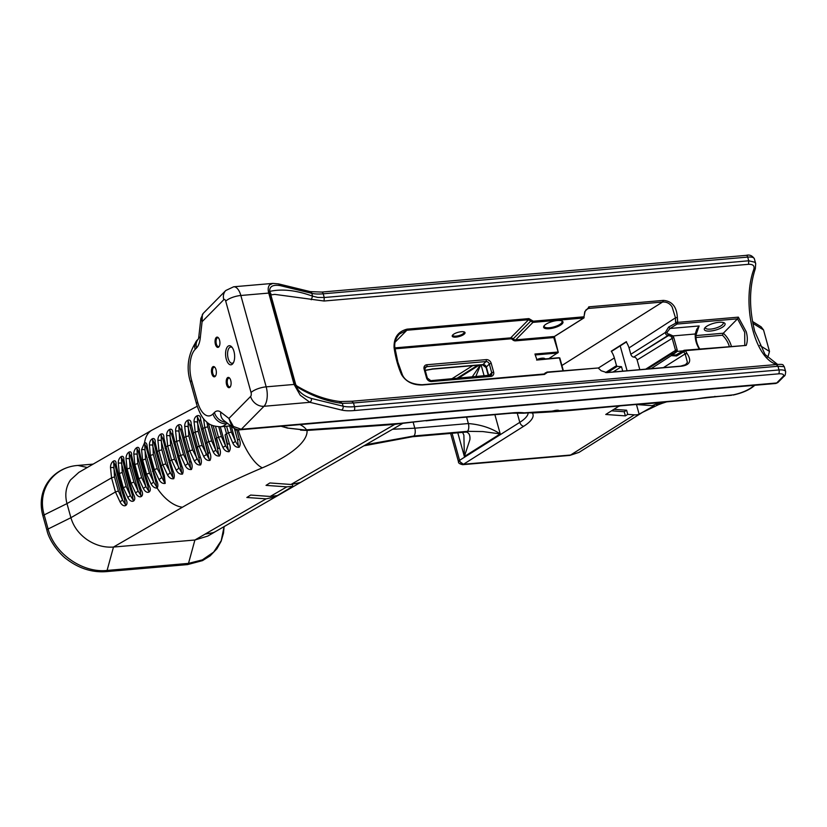<?xml version="1.0" encoding="UTF-8"?>
<svg xmlns="http://www.w3.org/2000/svg" width="827" height="827" viewBox="0 0 827 827"><rect width="100%" height="100%" fill="white"/><g stroke="black" fill="none" stroke-linecap="round" stroke-linejoin="round"><path stroke-width="1.24" d="M240.254 429.782L241.319 429.275L233.39 426.474L228.924 418.431L231.891 426.556L233.121 427.652M200.237 338.181L202.098 321.693L223.786 299.694A2.946 1.375 85.1 0 1 225.719 301.183L251.057 392.546A2.946 1.375 85.1 0 1 250.622 396.433L228.924 418.431L220.747 412.115A17.708 8.28 -94.9 0 0 214.42 412.487L213.035 413.893A23.611 11.04 85.1 0 1 197.612 401.984L191.647 380.492A23.611 11.04 85.1 0 1 195.151 349.397L196.537 347.991A17.708 8.28 -94.9 0 0 200.237 338.181A11.805 4.125 -173.6 0 1 198.904 335.958L200.889 318.343L202.098 321.693L202.346 314.529L203.339 313.268M270.863 294.991L296.211 386.457C311.862 395.999 327.223 401.622 342.306 403.349L353.48 402.976L777.98 366.258L784.285 366.692C782.383 364.841 784.844 364.035 776.532 364.521L352.044 401.229L340.29 401.56C325.941 399.875 311.438 394.665 296.8 385.93L296.304 385.268L296.211 386.457L296.593 385.971M270.367 294.96L274.771 294.381L324.07 301.018L324.236 297.513L317.837 297.431L312.585 296.18C296.345 290.256 282.09 288.654 269.84 291.383L295.746 384.71M755.33 268.672L755.702 263.637L754.875 262.231L748.735 260.794L324.236 297.513L323.212 293.812L747.701 257.094A11.805 3.866 -15.5 0 1 753.676 257.869A11.805 3.866 -15.5 0 1 754.348 258.737C752.208 255.574 749.51 254.447 746.264 255.357A2.946 1.375 85.1 0 1 746.833 255.553A2.946 1.375 85.1 0 1 747.701 257.094L748.735 260.794L748.559 264.309C753.159 264.164 754.875 265.943 753.707 269.654L755.33 268.682C749.148 287.455 748.962 308.419 754.782 331.555L765.027 354.494L777.597 364.438M699.694 348.932A23.611 19.383 -135.4 0 1 696.799 342.326A23.611 19.383 -135.4 0 1 696.014 334.945L699.135 325.962L696.706 329.332L695.249 333.994A25.089 20.603 44.6 0 0 696.096 341.83A25.089 20.603 44.6 0 0 699.239 348.963M397.663 336.103L399.379 334.046L406.863 330.252L407.184 329.136C398.107 331.41 393.735 337.571 394.076 347.619L394.706 347.743L394.076 347.619A56.815 26.557 -94.9 0 0 397.032 361.937A56.815 26.557 -94.9 0 0 401.571 374.652L402.398 375.468L401.571 374.652C406.005 381.826 413.045 385.268 422.669 384.968L544.393 374.445L547.453 372.367L598.2 367.984L601.157 370.744L606.894 372.626L681.624 366.196C690.142 364.976 691.889 360.665 686.875 353.263L685.542 350.658L746.181 345.417L684.322 350.255L683.619 351.537L685.263 354.276L687.413 362.36L685.521 364.686L680.621 366.134L606.191 372.584M395.058 342.213L406.863 330.252L528.577 319.729L532.929 322.385L583.697 318.002L585.061 311.562L586.105 309.805L588.442 308.45L662.903 302.01C666.81 301.865 669.88 303.488 672.093 306.889L675.483 317.826L675.607 322.654L677.065 324.05L737.55 318.829L744.713 332.309L744.776 345.035M753.976 385.361L753.511 385.827A20.654 6.761 -15.5 0 1 733.353 394.841L685.48 400.051M462.707 432.635L463.885 435.136L464.371 456.525L469.881 439.706C470.294 435.364 469.116 432.821 466.356 432.056L412.559 436.718M467.493 431.332A5.903 2.76 -94.9 0 0 468.733 428.066A5.903 2.76 -94.9 0 0 468.371 423.558C469.147 426.97 468.857 429.554 467.503 431.332A29.741 9.738 164.5 0 0 467.503 431.332L466.356 432.056A25.089 8.208 164.5 0 0 459.068 432.066L467.493 431.332L482.803 431.56L500.221 433.906C491.197 427.993 480.58 424.551 468.371 423.558L414.813 428.19L413.221 422.442M480.332 364.996L472.062 377.102M412.466 436.728A8.849 4.135 -94.9 0 0 412.652 436.697A8.849 4.135 -94.9 0 0 413.934 435.963A5.903 2.76 -94.9 0 0 415.175 432.697A5.903 2.76 -94.9 0 0 414.813 428.19L392.577 429.265M618.658 406.326A16.23 10.379 57.8 0 0 620.105 405.871M598.293 368.077L614.368 357.946A16.23 10.379 -122.2 0 0 611.267 351.196L626.132 341.789A16.23 10.379 -122.2 0 1 629.047 347.909L630.815 354.276A2.946 1.892 57.8 0 0 631.962 356.22A2.946 1.892 57.8 0 0 633.678 357.119L667.906 335.524L670.759 336.103L672.082 337.943L675.525 350.348L674.708 352.86L671.917 353.542M667.038 332.888L665.28 332.537L666.097 334.687L667.906 335.524L668.216 334.129L667.038 332.888L667.337 331.875L670.046 328.474L668.619 327.058L665.28 332.537L630.815 354.276M634.268 357.161A2.946 1.892 -122.2 0 1 635.973 358.05A2.946 1.892 -122.2 0 1 637.121 359.993L673.726 337.416L673.002 335.917L668.981 334.056L668.661 335.462L633.678 357.119M675.256 352.302L673.591 353.232L674.377 353.522L677.282 351.372L675.576 351.392M676.703 354.969L673.736 354.928L673.033 354.494L673.612 353.584L672.837 353.294L671.472 354.028L671.7 355.682L676.631 355.951L685.387 350.824M676.672 355.021L677.313 354.68L676.631 355.951M723.077 322.447A9.293 3.039 -15.5 0 1 723.284 322.84A9.293 3.039 -15.5 0 1 722.519 324.618A9.293 3.039 -15.5 0 1 712.822 328.805A9.293 3.039 -15.5 0 1 705.369 327.812A9.293 3.039 -15.5 0 1 705.348 327.368M724.194 325.848A10.772 3.525 164.5 0 0 724.111 322.799A10.772 3.525 164.5 0 0 714.611 323.047A10.772 3.525 164.5 0 0 705.214 327.492A10.772 3.525 164.5 0 0 704.635 328.195A10.772 3.525 164.5 0 0 711.179 330.965A10.772 3.525 164.5 0 0 724.194 325.848M233.576 362.412A8.115 3.794 85.1 0 1 232.108 363.239A8.115 3.794 85.1 0 1 228.159 358.442A8.115 3.794 85.1 0 1 230.712 347.061A8.115 3.794 85.1 0 1 232.304 347.619M233.948 351.361A9.593 4.486 -94.9 0 0 231.767 346.947A9.593 4.486 -94.9 0 0 226.608 348.177A9.593 4.486 -94.9 0 0 226.267 359.156A9.593 4.486 -94.9 0 0 233.173 363.167A9.593 4.486 -94.9 0 0 233.948 351.361M544.073 358.267A4.683 1.53 -15.5 0 1 544.176 358.473A4.683 1.53 -15.5 0 1 544.073 359.011M545.065 358.928A5.427 1.778 164.5 0 0 544.59 358.442A5.427 1.778 164.5 0 0 536.868 359.611M463.926 331.844A5.903 1.933 -15.5 0 1 464.123 332.165A5.903 1.933 -15.5 0 1 463.637 333.291A5.903 1.933 -15.5 0 1 457.486 335.948A5.903 1.933 -15.5 0 1 452.751 335.317A5.903 1.933 -15.5 0 1 452.751 334.945M464.474 333.912A6.637 2.171 164.5 0 0 464.423 332.02A6.637 2.171 164.5 0 0 458.572 332.185A6.637 2.171 164.5 0 0 452.782 334.925A6.637 2.171 164.5 0 0 452.421 335.359A6.637 2.171 164.5 0 0 456.452 337.065A6.637 2.171 164.5 0 0 464.474 333.912M561.616 320.835A9.293 3.039 -15.5 0 1 562.091 321.476A9.293 3.039 -15.5 0 1 561.316 323.254A9.293 3.039 -15.5 0 1 551.619 327.43A9.293 3.039 -15.5 0 1 544.176 326.448A9.293 3.039 -15.5 0 1 544.249 325.652M562.153 323.864A10.038 3.287 164.5 0 0 562.081 321.021A10.038 3.287 164.5 0 0 553.232 321.258A10.038 3.287 164.5 0 0 544.476 325.393A10.038 3.287 164.5 0 0 543.939 326.055A10.038 3.287 164.5 0 0 550.027 328.629A10.038 3.287 164.5 0 0 562.153 323.864M536.62 360.065L559.796 357.895L559.703 358.432L558.99 357.719L536.878 359.631L534.935 354.028L536.878 359.642M554.286 336.579L553.956 337.54L553.635 336.537L515.676 339.876L532.929 322.385L533.25 321.186L528.908 318.602L407.184 329.136M554.1 337.364L553.635 336.537L554.1 337.364M532.164 320.545L530.593 321.227L513.185 338.874A2.946 2.419 -135.4 0 0 515.676 339.876L515.572 340.848L553.77 337.55L558.277 352.405L548.839 358.598M695.993 337.509L722.447 335.224L723.325 333.219L737.508 318.84M225.719 301.183A11.805 3.866 -15.5 0 1 232.108 297.524A11.805 3.866 -15.5 0 1 240.843 295.487L268.744 293.078L294.081 384.441L266.18 386.85L240.843 295.487A14.752 6.895 -94.9 0 0 236.481 287.744A14.752 6.895 -94.9 0 0 233.659 286.783L272.9 283.392L269.654 284.881C268.082 286.68 267.772 289.409 268.744 293.078L269.881 293.12C268.713 286.855 272.145 284.354 280.177 285.615L311.8 293.327L312.585 296.18L311.2 299.767M295.218 384.493L294.081 384.441L300.253 395.244L309.898 402.315L311.324 400.713L311.479 398.48C303.251 395.885 297.834 391.223 295.218 384.493L269.881 293.12M272.9 283.392L278.554 283.899L280.177 285.615M746.181 345.417C747.66 341.541 747.67 336.982 746.233 331.741L738.346 317.144L677.695 322.385L677.344 317.289C676.693 306.786 672.062 301.152 663.44 300.387L589.331 306.796L584.772 311.676L584.007 316.803L533.25 321.186M547.453 372.367L546.75 372.212L544.724 374.042L546.678 372.894M584.079 317.785L584.007 316.803M598.2 367.984L546.988 372.088L544.383 374.145M607.587 372.46L617.221 366.382L616.508 365.668L605.633 372.522M234.382 428.479L237.525 439.83L238.352 446.042L235.478 441.473L232.821 443.024C234.33 446.156 236.439 447.572 239.158 447.262C240.492 445.009 240.564 442.373 239.344 439.323L236.574 429.285L235.023 430.609L237.525 439.83L239.344 439.323M225.037 434.961L228.448 450.384L225.575 445.825L222.918 447.407C224.365 450.343 226.402 451.78 229.038 451.728C230.557 449.547 230.661 446.859 229.327 443.665L226.495 433.637L225.037 434.961L227.58 444.171L229.327 443.665M215.485 438.744L218.71 454.767L215.847 450.229L213.19 451.852C214.751 454.953 216.87 456.328 219.527 455.977C220.757 453.723 220.737 451.087 219.465 448.069L216.591 438.052L215.216 439.364L217.811 448.565L219.465 448.069M199.431 421.377L208.208 453.02L209.789 452.524L206.864 442.528L205.572 443.841L209.159 459.223L202.098 445.422L198.191 431.312L197.322 416.55L199.41 421.294M190.003 425.833L198.79 457.538L200.299 457.052L197.322 447.066L196.113 448.368L199.09 458.54L199.793 463.73L192.712 449.971L188.804 435.86L187.956 421.057L189.983 425.698M186.799 452.731L182.953 438.837L184.07 437.545L181.816 428.51L180.762 430.329L186.809 452.845L189.579 462.097L191.006 461.621L187.977 451.656L186.861 452.948L189.972 463.42L190.624 468.289L183.522 454.571L179.614 440.46L178.787 425.616L180.741 430.154M173.897 443.458L174.921 442.187L172.729 433.131L171.737 434.878L181.051 468.33L181.671 472.899L174.549 459.212L170.631 445.102L169.835 430.226L171.706 434.661M162.609 438.145L172.347 473.271L172.915 477.551L165.782 463.895L161.875 449.785L161.079 434.868L162.888 439.209M156.324 452.658L163.87 478.233L164.387 482.234L157.244 468.62L153.336 454.509L152.561 439.55L153.967 442.538L156.334 452.658M146.503 448.513L147.154 446.477C147.041 443.779 146.183 442.517 144.58 442.693L141.562 449.64L144.632 449.526L153.677 482.141L149.46 473.085L145.542 458.985L144.694 443.975L146.028 446.683L156.107 483.009L156.561 486.762L153.677 482.141L151.072 483.929C152.716 486.783 154.742 488.178 157.171 488.106C158.277 486.121 158.102 483.64 156.634 480.652L153.253 470.149L152.457 471.369M148.87 485.211L147.764 485.563L148.798 491.259L145.914 486.627L143.309 488.416C146.875 495.58 153.109 491.982 148.87 485.211L145.449 474.636L144.58 475.67L140.662 461.559L141.541 460.536L139.35 450.911C139.877 444.254 133.643 447.852 133.798 454.126L134.842 464.402L138.75 478.513L143.309 488.416M133.798 454.126L136.869 454.013L145.914 486.627L141.696 477.572L137.778 463.461L136.931 448.451L138.254 451.139L140.662 461.559M141.107 489.698L140.001 490.049L141.035 495.745L138.15 491.114L135.545 492.902C139.122 500.066 145.345 496.469 141.107 489.698L137.685 479.122L136.817 480.156L132.899 466.046L133.778 465.022L131.586 455.398C132.113 448.73 125.88 452.338 126.035 458.613L127.079 468.888L130.986 482.999L135.545 492.902M126.035 458.613L129.105 458.499L138.15 491.114L133.933 482.058L130.015 467.948L129.167 452.938L130.501 455.646L132.899 466.046M132.248 494.546L133.271 500.232L130.387 495.6L127.782 497.389C131.348 504.553 137.582 500.955 133.343 494.184L129.922 483.609L129.053 484.643L125.135 470.532L126.014 469.498L123.823 459.884C124.35 453.217 118.116 456.824 118.271 463.089L119.315 473.375L123.223 487.485L127.782 497.389M118.271 463.089L121.342 462.986L130.387 495.6L126.169 486.545L122.251 472.434L121.404 457.424L122.727 460.101L125.135 470.532M124.484 499.032L125.508 504.708L122.623 500.087L120.018 501.875C123.585 509.029 129.818 505.442 125.58 498.66L122.158 488.095L121.29 489.129L117.372 475.018L118.251 473.985L116.059 464.371C116.586 457.703 110.353 461.311 110.508 467.575L111.552 477.861L115.46 491.962L120.018 501.875M110.508 467.575L113.578 467.472L122.623 500.087L118.406 491.031L114.488 476.921L113.64 461.911L114.963 464.588M93.1 464.143L77.976 465.456C53.951 466.831 36.698 489.532 44.182 514.901L48.09 529.011C54.634 554.266 83.289 573.204 107.086 570.434L188.504 563.383L194.903 540.01L113.485 547.05C104.212 547.722 95.415 545.251 87.073 539.659C78.885 533.87 73.489 526.551 70.905 517.712L66.987 503.602C64.671 494.742 65.85 486.855 70.522 479.949L78.854 472.372L151.837 430.205A35.416 20.758 60 0 0 146.544 436.025A35.416 20.758 60 0 0 144.58 442.693L144.694 443.975M141.562 449.64L142.606 459.915L146.513 474.026L151.072 483.929M230.516 386.416A4.424 2.067 85.1 0 1 229.689 386.891A4.424 2.067 85.1 0 1 227.539 384.276A4.424 2.067 85.1 0 1 228.934 378.073A4.424 2.067 85.1 0 1 229.823 378.394M226.588 384.638A5.169 2.419 -94.9 0 0 230.309 386.788A5.169 2.419 -94.9 0 0 230.733 380.441A5.169 2.419 -94.9 0 0 229.555 378.063A5.169 2.419 -94.9 0 0 226.774 378.725A5.169 2.419 -94.9 0 0 226.588 384.638M219.341 346.131A4.424 2.067 85.1 0 1 218.524 346.606A4.424 2.067 85.1 0 1 216.364 343.991A4.424 2.067 85.1 0 1 217.759 337.778A4.424 2.067 85.1 0 1 218.648 338.109M215.423 344.352A5.169 2.419 -94.9 0 0 219.145 346.503A5.169 2.419 -94.9 0 0 219.558 340.155A5.169 2.419 -94.9 0 0 218.38 337.767A5.169 2.419 -94.9 0 0 215.609 338.439A5.169 2.419 -94.9 0 0 215.423 344.352M215.764 375.572A4.424 2.067 85.1 0 1 214.937 376.037A4.424 2.067 85.1 0 1 212.787 373.432A4.424 2.067 85.1 0 1 214.183 367.219A4.424 2.067 85.1 0 1 215.072 367.539M211.836 373.783A5.169 2.419 -94.9 0 0 215.558 375.944A5.169 2.419 -94.9 0 0 215.981 369.586A5.169 2.419 -94.9 0 0 214.803 367.209A5.169 2.419 -94.9 0 0 212.022 367.87A5.169 2.419 -94.9 0 0 211.836 373.783M300.552 430.133L307.024 430.453A2034.627 666.035 -15.5 0 1 335.969 428.51A2054.95 672.682 164.5 0 0 395.058 424.344L398.893 423.734M286.845 486.865L266.036 485.377L269.871 482.958L290.99 484.467L300.428 482.503L275.598 496.851L266.077 498.857L246.849 497.482L250.684 495.063L270.233 496.458L277.355 495.559L292.83 486.328L286.845 486.865L270.233 496.458M266.077 498.857L206.574 533.239A35.416 20.758 60 0 0 215.351 531.658L213.873 532.547L205.075 534.128L194.903 540.01L207.773 536.072L213.873 532.547M125.58 498.66L124.432 499.043L121.29 489.129M116.059 464.371L115.439 466.397L114.963 464.598M133.343 494.184L132.237 494.525L129.053 484.643M123.823 459.884L123.027 461.487M140.59 492.024L140.001 490.049M131.586 455.398L130.79 457M148.343 487.517L147.764 485.563M138.729 452.948L139.35 450.911M155.517 481.014L156.634 480.652M148.55 457.259L149.336 456.039L147.154 446.477M156.448 452.834L157.295 451.583L155.187 442.497C155.755 435.767 149.398 438.3 149.398 445.019L150.411 455.429L154.329 469.54L158.97 479.557C160.696 482.565 162.774 483.847 165.214 483.402L164.377 475.608L161.203 465.694L160.335 466.387M165.059 448.131L166 446.859L163.849 437.793C164.366 431.105 157.812 433.617 157.895 440.305L158.939 450.674L162.847 464.784L167.468 474.832C169.173 477.861 171.261 479.153 173.742 478.719C174.662 476.466 174.435 473.861 173.029 470.904L169.907 460.97L168.977 462.241M172.729 433.131C173.194 426.484 166.465 428.965 166.62 435.612L167.685 445.97L171.602 460.07L176.192 470.149C177.867 473.189 179.976 474.502 182.488 474.078C183.48 471.824 183.284 469.209 181.909 466.242L178.839 456.287L177.805 457.569M181.816 428.51C182.24 421.894 175.324 424.365 175.562 430.97L176.658 441.298L180.565 455.398L185.134 465.498C186.788 468.558 188.887 469.881 191.45 469.478C192.495 467.224 192.35 464.609 191.006 461.621M191.12 423.931L190.065 426.008L192.205 434.258L193.415 432.955L191.12 423.931C191.482 417.366 184.4 419.796 184.71 426.36L185.837 436.666L189.745 450.777L194.293 460.897C195.906 463.968 198.015 465.312 200.61 464.929C201.726 462.665 201.623 460.039 200.299 457.052M200.61 419.413L199.472 421.491L201.664 429.73L202.956 428.427L200.61 419.413C200.909 412.88 193.663 415.278 194.066 421.811L195.213 432.087L199.131 446.198L203.638 456.349C205.23 459.43 207.35 460.794 209.975 460.422C211.143 458.168 211.081 455.532 209.789 452.524M203.566 418.638L204.796 427.569L208.704 441.67L213.19 451.852M163.229 476.052L164.377 475.608M149.398 445.019L152.447 444.947L161.554 477.779L158.97 479.557M163.849 478.161L163.167 476.063M154.484 444.523L155.187 442.497M171.799 471.359L173.029 470.904M157.895 440.305L160.965 440.243L170.073 473.085L167.468 474.832M163.053 439.83L163.849 437.793M180.586 466.707L181.909 466.242M166.62 435.612L169.7 435.581L178.808 468.423L176.192 470.149M181.03 468.227L180.555 466.717M171.737 434.878L171.447 433.689M175.562 430.97L178.663 430.97L187.76 463.802L185.134 465.498M189.952 463.358L189.579 462.097M180.762 430.329L180.524 429.358L180.762 430.329M184.71 426.36L187.822 426.391L196.929 459.223L194.293 460.897M194.066 421.811L197.188 421.863L206.295 454.705L203.638 456.349M208.208 453.02L208.404 453.703L208.208 453.02M220.302 426.794L225.575 445.825L221.44 436.491L218.473 437.204L222.918 447.407M231.25 426.215L235.478 441.473L231.384 432.118L228.407 432.8L232.821 443.024M754.865 385.217C750.048 389.62 742.832 392.897 733.218 395.037L733.198 395.037M553.356 410.885L558.949 410.471A5.427 1.778 164.5 0 0 553.563 410.823L550.255 411.443M557.791 352.044L534.935 354.028M535.576 354.928L557.687 353.015M677.344 317.289L675.483 317.94M738.346 317.144L737.55 318.829M685.48 350.669L683.578 350.658M673.033 354.494L651.076 368.697M696.014 334.945L695.249 333.994L673.002 335.917L671.576 336.961M635.818 404.517L659.894 402.697L662.251 403.287L666.707 401.839M661.962 402.253L655.945 404.186A53.124 17.388 164.5 0 0 652.162 405.675L637.607 404.62M652.162 405.675L654.24 405.675L639.147 414.213A23.611 15.093 -122.2 0 1 634.361 414.834L570.599 455.026L463.502 464.247A4.063 2.595 -122.2 0 1 461.146 463.017A4.063 2.595 -122.2 0 1 459.574 460.339A4.424 1.447 164.5 0 0 458.851 460.908L458.53 461.838L458.851 460.908L463.451 464.288L461.962 464.381L463.451 464.288M639.809 369.669L637.121 359.993M675.473 317.837L629.047 347.909M578.921 452.41L570.599 455.026M614.368 357.946L616.508 365.668M613.076 371.985L621.48 366.681L622.721 371.147M617.221 366.382L621.48 366.681M475.701 376.792L480.57 364.976M463.502 464.247L523.729 426.256A37.442 12.26 164.5 0 0 532.34 412.983L529.352 412.787M538.935 412.187A14.752 7.815 -93 0 0 538.346 412.652A478.151 156.52 -15.5 0 0 532.34 412.983L531.771 412.632M715.035 396.381L714.114 396.733M304.946 429.988L287.662 428.055L281.139 426.256M342.223 427.425A4.063 2.078 86.4 0 1 341.448 427.776L400.258 423.631L426.463 420.519L400.971 423.279A2043.279 668.867 -15.5 0 1 342.223 427.425A2046.298 669.849 164.5 0 0 313.102 429.368L306.466 429.802A84.488 27.663 164.5 0 0 299.932 424.623M438.703 419.227A4.063 1.902 85.1 0 1 438.031 419.578L512.254 413.159A4.063 1.902 -94.9 0 0 512.936 412.807L438.703 419.227A2040.736 668.03 -15.5 0 1 433.627 419.661L432.893 420.013M572.17 410.006A14.752 6.895 -94.9 0 0 571.839 410.316L619.299 405.943M618.772 406.253L605.746 414.472L625.357 415.878L627.755 414.368L634.361 414.834M611.639 351.103L626.494 341.696M613.934 409.313L626.608 410.223L624.209 411.732L611.535 410.823M639.147 414.213L636.459 404.548M627.093 370.765L620.188 345.893M626.608 410.223L627.755 414.368M625.357 415.878L624.209 411.732M224.096 526.603L223.507 533.084L221.14 541.24L216.943 548.746L210.089 555.909L202.501 560.623L187.522 564.603L106.104 571.643A2.946 1.375 -94.9 0 0 107.086 570.434L113.485 547.05L182.416 507.23A350.886 114.86 -15.5 0 1 262.366 467.834A84.488 27.663 164.5 0 0 307.024 430.453L307.499 430.05M290.99 484.467L395.44 424.003M187.522 564.603L188.504 563.383L202.346 559.879L213.645 552.116L221.222 540.682L224.076 526.613M292.324 484.519L292.83 486.328M759.817 345.417L769.492 351.434L763.528 329.932L752.828 323.274M769.492 351.434L768.066 356.458L767.146 357.233M752.487 321.455L761.14 326.83L763.528 329.932M197.612 401.984A11.805 3.866 164.5 0 0 196.63 404.238C199.369 412.828 202.553 418.565 206.161 421.45C208.9 424.685 213.686 426.463 220.52 426.773A35.416 16.561 -94.9 0 0 226.412 423.744L227.115 423.021M227.88 423.61L226.412 423.744A11.805 9.697 44.6 0 1 218.183 421.232A11.805 9.697 44.6 0 1 213.035 413.893M250.622 396.433A11.805 9.697 44.6 0 0 255.77 403.772A11.805 9.697 44.6 0 0 263.999 406.284A14.752 6.895 -94.9 0 0 267.09 398.107A14.752 6.895 -94.9 0 0 266.18 386.85A11.805 3.866 -15.5 0 0 257.445 388.897A11.805 3.866 -15.5 0 0 251.057 392.546M341.52 410.027A32.46 10.627 164.5 0 0 354.07 410.564L778.569 373.845A8.849 2.894 -15.5 0 1 782.818 376.771L776.698 382.973L241.319 429.275L263.999 406.284L309.898 402.315L341.52 410.027A2.946 2.409 -76.3 0 0 342.947 408.424A2.946 2.409 -76.3 0 0 343.102 406.191L311.479 398.48M223.786 299.694A11.805 9.697 -135.4 0 1 224.727 291.828A11.805 9.697 -135.4 0 1 225.781 290.504L233.659 286.783M195.151 349.397A11.805 9.697 -135.4 0 1 196.082 341.53A11.805 9.697 -135.4 0 1 197.136 340.207L198.17 339.163M196.537 347.991A11.805 9.697 -135.4 0 1 197.467 340.124A11.805 9.697 -135.4 0 1 198.149 339.215M214.42 412.487A11.805 9.697 44.6 0 0 219.569 419.827A11.805 9.697 44.6 0 0 226.247 422.349M220.747 412.115A11.805 9.583 127.7 0 0 222.918 419.63A11.805 9.583 127.7 0 0 223.931 420.571L233.018 427.58C235.798 429.44 238.238 430.174 240.337 429.771L775.716 383.48A5.903 2.76 85.1 0 1 775.685 383.48M339.452 401.643L342.306 403.349L343.102 406.191A29.514 9.666 -15.5 0 0 348.188 406.843A29.514 9.666 -15.5 0 0 354.504 406.677L353.48 402.976L351.868 401.271M278.554 283.899L310.177 291.611A2.946 2.409 103.7 0 1 310.59 291.766A2.946 2.409 103.7 0 1 311.8 293.327A29.514 9.666 164.5 0 0 316.886 293.988A29.514 9.666 164.5 0 0 323.212 293.812A2.946 1.375 85.1 0 0 322.334 292.262A2.946 1.375 85.1 0 0 321.775 292.065L746.264 255.357M782.818 376.771A2.946 2.419 44.6 0 0 784.172 376.151C784.988 376.027 785.485 374.507 785.65 371.602A11.805 3.866 164.5 0 0 784.968 370.734A11.805 3.866 164.5 0 0 779.003 369.958L354.504 406.677A2.946 1.375 -94.9 0 1 354.69 408.931A2.946 1.375 -94.9 0 1 354.07 410.564M776.367 364.562L777.98 366.258L779.003 369.958A2.946 1.375 -94.9 0 1 779.189 372.212A2.946 1.375 -94.9 0 1 778.569 373.845M686.679 352.953L663.399 367.633M686.71 399.823L577.546 409.262A4.063 1.902 85.1 0 1 576.957 409.603A4.063 1.902 85.1 0 1 576.864 409.613L686.038 400.175C699.88 398.759 700.82 397.725 714.218 396.733L731.492 395.296M528.184 412.869A33.39 10.927 -15.5 0 1 525.279 418.09A33.39 10.927 -15.5 0 1 519.801 422.349L459.574 460.339L452.08 433.296M457.796 432.81L464.371 456.525L500.221 433.906L500.407 434.578L494.887 414.658M479.174 365.1L458.251 378.301M663.109 300.418L662.572 302.031L561.905 365.482M523.729 426.256A4.063 2.595 -122.2 0 1 521.372 425.026A4.063 2.595 -122.2 0 1 519.801 422.349L517.185 412.911M456.804 378.425L477.727 365.224M427.228 378.332L426.515 377.846A4.424 3.639 44.6 0 0 431.529 381.536L490.845 376.409A4.424 3.639 44.6 0 0 493.626 372.047L491.734 372.76A2.946 2.419 -135.4 0 1 491.507 374.724A2.946 2.419 -135.4 0 1 491.238 375.055A2.946 2.419 -135.4 0 1 490.328 375.582M486.286 367.798A2.946 0.961 -15.5 0 1 486.111 367.581A2.946 0.961 -15.5 0 1 486.359 367.023L489.315 364.025L491.734 372.76L488.881 375.644M488.757 375.654L486.359 367.023A2.946 2.419 44.6 0 0 485.067 365.183A2.946 2.419 44.6 0 0 483.009 364.562L433.069 368.873L425.192 370.279M488.023 362.185A2.946 2.419 -135.4 0 1 489.315 364.025L491.207 363.311A4.424 3.639 44.6 0 0 486.193 359.621A1.478 0.693 85.1 0 1 486.276 360.737A1.478 0.693 85.1 0 1 485.966 361.564A2.946 2.419 -135.4 0 1 488.023 362.185M486.193 359.621L426.877 364.748A4.424 3.639 44.6 0 0 424.096 369.111L424.913 369.452M424.096 369.111L426.515 377.846M426.877 364.748A1.478 0.693 85.1 0 1 426.97 365.875A1.478 0.693 85.1 0 1 426.66 366.692L485.966 361.564L483.009 364.562A2.946 1.375 -94.9 0 1 482.523 364.81L432.573 369.131L425.233 370.434M493.626 372.047L491.207 363.311M490.845 376.409A1.478 0.693 -94.9 0 0 490.411 375.634A1.478 0.693 -94.9 0 0 490.132 375.541A1.478 0.693 -94.9 0 0 489.884 375.665M431.529 381.536A1.478 0.693 -94.9 0 0 431.094 380.771A1.478 0.693 -94.9 0 0 430.815 380.668L427.342 378.053L424.923 369.318L425.295 367.302A2.946 2.419 -135.4 0 1 426.66 366.692L424.82 368.553M677.458 322.22L668.619 327.058M668.981 334.056L668.216 334.129M683.081 350.865L677.282 351.372L677.168 349.821L675.525 350.348L645.691 369.162M677.168 349.821L673.726 337.416M673.612 353.584L674.377 353.522M731.326 346.193A23.611 19.383 44.6 0 0 731.264 345.955A23.611 19.383 44.6 0 0 723.325 333.219L695.983 335.586M722.447 335.224A22.133 18.173 -135.4 0 1 729.29 346.368M778.052 382.353A2.946 2.419 44.6 0 1 776.698 382.973A5.903 2.76 85.1 0 1 775.716 383.48L778.052 382.353L784.172 376.151M753.511 385.827A2.946 2.419 44.6 0 0 754.793 385.289M699.135 325.962L670.046 328.474L677.065 324.05L677.633 322.385M395.037 348.829L510.579 338.832A2.212 1.819 -135.4 0 1 512.451 339.587A3.69 3.029 44.6 0 0 515.572 340.848M528.908 318.602L528.577 319.729L510.693 337.861L510.579 338.832M553.883 336.579L553.956 337.54M753.707 269.654A56.815 26.557 -94.9 0 0 753.118 331.141A56.815 26.557 -94.9 0 0 777.246 364.469M512.451 339.587L513.185 338.874A2.946 2.419 44.6 0 0 512.006 338.078A2.946 2.419 44.6 0 0 510.693 337.861L394.903 347.878M543.721 374.331L544.393 374.445M421.997 384.855L422.669 384.968M208.363 423.259L215.847 450.229L211.681 440.925L208.704 441.67A386.302 126.459 164.5 0 0 206.864 442.528L202.956 428.427A386.302 126.459 -15.5 0 1 204.796 427.569L207.773 426.825L206.853 422.059M226.588 426.246L228.407 432.8A386.302 126.459 164.5 0 0 226.495 433.637L224.499 426.432M215.496 426.463L218.473 437.204A386.302 126.459 164.5 0 0 216.591 438.052L213.201 425.812M202.098 445.422L199.131 446.198A386.302 126.459 164.5 0 0 197.322 447.066L193.415 432.955A386.302 126.459 -15.5 0 1 195.213 432.087L198.191 431.312M192.712 449.971L189.745 450.777A386.302 126.459 164.5 0 0 187.977 451.656L184.07 437.545A386.302 126.459 -15.5 0 1 185.837 436.666L188.804 435.86M183.522 454.571L180.565 455.398A386.302 126.459 164.5 0 0 178.839 456.287L174.921 442.187A386.302 126.459 -15.5 0 1 176.658 441.298L179.614 440.46M174.549 459.212L171.602 460.07A386.302 126.459 164.5 0 0 169.907 460.97L166 446.859A386.302 126.459 -15.5 0 1 167.685 445.97L170.631 445.102M165.782 463.895L162.847 464.784A386.302 126.459 164.5 0 0 161.203 465.694L157.295 451.583A386.302 126.459 -15.5 0 1 158.939 450.674L161.875 449.785M157.244 468.62L154.329 469.54A386.302 126.459 164.5 0 0 153.253 470.149L149.336 456.039A386.302 126.459 -15.5 0 1 150.411 455.429L153.336 454.509M106.104 571.643C92.221 572.656 79.134 568.531 66.842 559.279C60.847 555.227 49.382 541.799 46.912 530.2L42.994 516.1A2.946 0.961 -15.5 0 1 44.182 514.901L66.987 503.602L111.552 477.861L114.488 476.921M126.169 486.545L122.158 488.095L118.251 473.985L122.251 472.434M133.933 482.058L129.922 483.609L126.014 469.498L130.015 467.948M141.696 477.572L137.685 479.122L133.778 465.022L137.778 463.461M149.46 473.085L145.449 474.636L141.541 460.536L145.542 458.985M118.406 491.031L115.46 491.962L70.905 517.712L48.09 529.011A2.946 0.961 -15.5 0 0 46.912 530.2M156.561 486.762L157.171 488.106A35.416 20.758 60 0 0 163.105 495.735A35.416 20.758 60 0 0 182.416 507.23M206.574 533.239A50.168 16.426 164.5 0 0 205.075 534.128M186.985 452.348L186.861 452.948L186.985 452.348M196.299 447.758L196.113 448.368L196.299 447.758M192.205 434.258L196.071 448.203M205.799 443.22L205.572 443.841L205.799 443.22M201.664 429.73L205.541 443.737M211.681 440.925L207.773 426.825M211.288 425.233L215.206 439.344M211.298 425.264L215.196 439.323M221.44 436.491L218.762 426.835M231.384 432.118L229.679 425.988M234.444 428.51L235.023 430.609M262.366 467.834A35.416 12.405 -112.9 0 1 238.186 429.73M583.697 318.002L554.245 336.568M324.07 301.018L748.559 264.309M695.3 333.488L696.045 334.48M433.627 419.661L426.463 420.519M552.694 411.102A486.803 159.353 -15.5 0 1 544.828 411.546A489.822 160.345 164.5 0 0 524.235 412.849A37.442 12.26 164.5 0 0 512.936 412.807M577.546 409.262A486.803 159.353 -15.5 0 1 559.29 410.678L558.783 410.409M559.466 358.091L562.97 370.703M538.346 412.652A498.474 163.177 164.5 0 0 571.839 410.316M675.576 322.303L677.447 322.158M663.44 300.387L662.903 302.01M684.653 350.234L685.542 350.658M677.695 322.385L677.385 324.029M589.331 306.796L588.793 308.419M585.878 310.073L588.442 308.45L588.669 306.92M685.407 350.865L683.764 351.816M686.875 353.263L685.263 354.276M680.621 366.134L681.624 366.196M681.293 366.227L680.29 366.165M606.573 372.543L607.576 372.595M544.828 411.546A4.063 2.15 87 0 1 544.011 411.908L551.02 411.515M432.014 368.935L433.069 368.873L432.014 368.935M457.589 432.821A8.849 4.135 85.1 0 0 459.068 432.066L413.934 435.963L365.875 444.688M466.583 417.108L468.371 423.558M481.097 364.934L484.177 376.058M523.243 413.19A4.063 1.995 -94.2 0 0 523.512 413.2A4.063 1.995 -94.2 0 0 524.235 412.849A4.063 3.008 97.1 0 1 522.716 413.19A4.063 4.063 0 0 0 523.512 413.2L544.011 411.908M287.662 428.055L286.721 427.487M400.971 423.279L399.689 423.507L400.971 423.279M313.102 429.368L311.8 429.606M307.747 429.73L306.331 429.937L307.747 429.73M655.945 404.186A23.611 5.903 69.4 0 0 658.302 404.785L662.251 403.297M640.718 413.221A23.611 15.082 57.8 0 0 642.569 412.322L658.302 404.785M191.647 380.492A11.805 3.866 164.5 0 0 190.665 382.746L196.63 404.238M42.994 516.1C35.282 488.891 53.848 467.172 77.779 465.446A2.946 1.375 -94.9 0 1 77.976 465.456L87.311 467.493M93.162 464.112L77.779 465.446A2.946 1.375 -94.9 0 0 77.573 465.487M220.52 426.773L230.826 425.884M203.287 313.319L225.781 290.504M559.827 357.977L563.342 370.672M584.027 317.868L554.359 336.579L558.266 352.364M544.869 373.928L422.246 384.731C411.856 384.379 405.251 381.123 402.439 374.972L397.859 362.143L394.872 347.64M156.045 482.813L155.466 481.035M132.816 496.489L132.196 494.556M125.053 500.966L124.432 499.043M402.656 423.434L299.157 483.237M275.598 496.851L215.351 531.658M115.263 465.973L117.372 475.018M139.959 490.07L136.817 480.156M147.723 485.583L144.58 475.67M197.239 406.264L151.837 430.205M172.336 473.209L171.758 471.369M199.09 458.54L198.79 457.538M270.801 294.319L270.791 293.285M399.379 334.046C395.74 338.078 394.231 342.605 394.861 347.64M545.448 372.77L544.042 374.197M310.177 291.611L321.775 292.065M559.445 410.967L576.864 409.613M683.826 350.4L675.556 355.238M671.834 353.594L647.396 369.018M488.364 375.696L486.111 367.581L482.523 364.81M491.238 375.055L430.815 380.668M462.727 464.671C459.595 463.978 458.179 462.986 458.468 461.704L450.622 433.431M578.952 452.39L569.855 455.408L462.738 464.671M472.662 365.668L451.738 378.859M522.716 413.19L512.254 413.159M281.097 426.256L287.331 428.055L305.628 430.154L341.448 427.776M426.039 420.84L438.031 419.578M642.569 412.322L578.931 452.431M626.442 341.933L611.587 351.341M755.713 263.648L754.348 258.737M785.65 371.602L784.285 366.692M203.204 313.402L200.909 318.405M197.136 340.207C187.987 353.656 185.827 367.839 190.665 382.746M198.904 335.958L198.521 338.801M412.652 436.697L363.921 445.825M768.066 356.458L767.229 357.316"/></g></svg>
